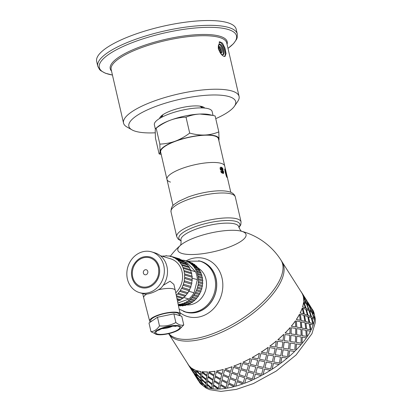 <?xml version="1.0" encoding="UTF-8"?>
<svg xmlns="http://www.w3.org/2000/svg" width="412" height="412" viewBox="0 0 412 412"><rect width="100%" height="100%" fill="white"/><g stroke="black" fill="none" stroke-linecap="round" stroke-linejoin="round"><path stroke-width="0.62" d="M159.846 144.107C165.397 143.876 170.568 142.887 175.358 141.136A30.205 8.163 167 0 0 160.062 151.544L159.846 144.107L156.169 128.178L155.87 128.307L158.09 126.52A30.205 8.163 -13 0 1 170.511 120.144A30.205 8.163 -13 0 1 199.99 114.042A30.205 8.163 -13 0 1 209.528 114.644L212.777 115.391L199.99 114.042C195.324 114.242 190.668 115.288 186.018 117.173C180.471 117.399 175.301 118.393 170.511 120.144C165.727 121.921 160.948 124.599 156.169 128.178C155.659 128.199 155.339 128.992 155.221 130.553L155.437 137.989L159.114 153.918C159.624 153.892 159.944 153.104 160.062 151.544A30.205 8.163 167 0 0 161.01 153.63M189.695 133.097C195.118 134.564 200.165 135.208 204.836 135.028A30.205 8.163 167 0 0 175.358 141.136C180.142 139.354 184.921 136.676 189.695 133.097L186.018 117.173M204.836 135.028C209.502 134.827 214.163 133.782 218.808 131.897L219.024 139.333A30.205 8.163 167 0 0 204.836 135.028M218.782 140.291A30.205 8.163 167 0 0 219.024 139.333L218.854 140.595M161.195 154.433L159.114 153.918M218.808 131.897L215.131 115.973L212.777 115.391M162.153 117.034L161.18 116.241M227.496 178.046L224.731 166.057A29.643 8.013 167 0 0 194.042 164.918A29.643 8.013 167 0 0 166.958 179.395L160.659 152.105A29.643 8.013 167 0 1 187.743 137.634A29.643 8.013 167 0 1 218.432 138.767L224.731 166.057A29.643 8.013 167 0 0 194.042 164.918A29.643 8.013 167 0 0 166.958 179.395A29.643 8.013 167 0 0 170.475 182.083M213.045 115.453L212.129 111.482A29.638 8.008 167 0 0 181.445 110.349A29.638 8.008 167 0 0 154.366 124.815L155.396 129.291M218.705 47.972L219.256 47.828L218.705 48.029M219.256 47.828L220.538 49.847L220.77 52.144L220.291 52.267M220.538 49.847L219.581 50.197L219.704 51.428M218.803 48.971L219.581 50.197M221.172 52.916A3.358 1.375 69.8 0 0 221.605 52.916A3.358 1.375 69.8 0 0 221.733 49.296A3.358 1.375 69.8 0 0 219.282 46.623A3.358 1.375 69.8 0 0 218.993 49.77A3.358 1.375 69.8 0 0 221.172 52.916M221.043 52.87A3.358 1.375 69.8 0 0 220.775 49.646A3.358 1.375 69.8 0 0 218.885 47.02M222.732 54.791A5.593 2.292 69.8 0 0 222.593 48.977A5.593 2.292 69.8 0 0 218.921 44.465M222.418 54.734A5.593 2.292 69.8 0 0 223.144 54.734A5.593 2.292 69.8 0 0 223.361 48.693A5.593 2.292 69.8 0 0 219.272 44.239A5.593 2.292 69.8 0 0 218.793 49.486A5.593 2.292 69.8 0 0 222.418 54.734M224.442 56.49A7.833 3.208 69.8 0 0 224.2 48.322A7.833 3.208 69.8 0 0 219.071 42.06M224.056 56.408C221.574 55.347 219.632 52.581 218.236 48.111L219.611 41.73L222.475 43.121L224.962 48.101L226.054 53.601L225.029 56.423L224.056 56.408M161.205 116.04A21.146 5.716 167 0 0 161.525 117.363M202.421 107.918A21.146 5.716 167 0 0 202.132 106.59M201.7 107.357L202.179 106.656L201.7 107.357M201.648 107.707L202.174 106.651M202.199 107.913L202.457 107.439L202.199 107.913M215.754 118.656A54.817 14.811 167 0 0 234.474 106.167L237.77 101.337A59.292 16.022 167 0 0 239.078 96.418A59.292 16.022 167 0 0 177.706 94.142A59.292 16.022 167 0 0 123.538 123.095A59.292 16.022 167 0 0 126.87 126.937L131.948 129.842A54.817 14.811 167 0 0 135.363 131.258A54.817 14.811 167 0 0 155.169 132.813M234.474 106.167A54.817 14.811 167 0 0 178.947 99.519A54.817 14.811 167 0 0 131.948 129.842M204.651 108.068A23.268 6.288 167 0 0 203.641 107.213A23.268 6.288 167 0 0 180.863 107.826A23.268 6.288 167 0 0 160.119 117.26A23.268 6.288 167 0 0 159.588 118.471M236.194 29.211A71.595 19.349 167 0 0 162.081 26.466A71.595 19.349 167 0 0 96.671 61.424L97.778 66.229A71.595 19.349 167 0 1 133.905 39.923A71.595 19.349 167 0 1 237.302 34.021L236.194 29.211M235.715 381.1L230.05 378.705L228.815 382.99L234.397 385.544L235.715 381.1L230.05 378.705M234.397 385.544L235.741 381.033M236.055 379.962L237.482 375.26L231.714 373.123L230.375 377.608L236.055 379.962L237.482 375.26M237.817 374.142L239.3 369.255L233.475 367.303L232.059 371.979L237.817 374.142L238.085 373.267M240.742 369.796L239.269 374.657L240.752 369.734L246.597 371.572L240.752 369.734M238.903 375.852L237.487 380.528L243.25 382.686L244.713 377.861L238.903 375.852L244.713 377.861M295.914 350.097L296.357 343.969L301.048 344.664A67.233 28.572 147.6 0 1 295.981 350.107L295.914 350.097A67.12 28.526 147.6 0 1 294.549 351.451L294.616 351.462A67.233 28.572 147.6 0 1 288.771 356.802L288.714 356.782A67.12 28.526 147.6 0 1 287.174 358.095L287.226 358.116A67.233 28.572 147.6 0 1 280.747 363.224L280.706 363.193A67.12 28.526 147.6 0 1 279.027 364.429L279.063 364.46A67.233 28.572 147.6 0 1 272.116 369.219L272.085 369.178A67.12 28.526 147.6 0 1 270.308 370.311L270.334 370.352A67.233 28.572 147.6 0 1 263.077 374.632L263.067 374.58A67.12 28.526 147.6 0 1 261.234 375.584L261.244 375.631A67.233 28.572 147.6 0 1 253.864 379.334L253.864 379.277A67.12 28.526 147.6 0 1 252.026 380.116L252.02 380.178A67.233 28.572 147.6 0 1 244.697 383.206L244.713 383.145A67.12 28.526 147.6 0 1 242.91 383.809L237.168 381.605L235.803 386.157A67.233 28.572 147.6 0 0 242.889 383.871L237.142 381.672M242.627 363.518L241.113 368.555L242.627 363.461L248.488 365.181L242.627 363.461M233.836 366.108L239.655 368.086L241.164 363.024A67.12 28.526 -32.4 0 1 233.856 366.047L233.836 366.108A67.233 28.572 -32.4 0 0 241.159 363.08M241.113 368.555L246.968 370.357L248.488 365.181M239.269 374.657L245.083 376.635L246.587 371.629M243.513 381.816L243.25 382.686M244.713 383.145L246.185 378.283L252.026 380.116M253.864 379.277L255.383 374.07L261.234 375.584M263.067 374.58L264.535 369.08L270.308 370.311M272.085 369.178L273.424 363.425L279.027 364.429M280.706 363.193L281.823 357.256L287.174 358.095M288.714 356.782L289.533 350.715L294.549 351.451M302.125 343.304L302.207 337.171L302.125 343.304A67.12 28.526 147.6 0 1 300.981 344.653M307.197 336.573L306.796 330.496L307.197 336.573A67.12 28.526 147.6 0 1 306.301 337.881M311.003 330.063L310.071 324.11L311.003 330.063A67.12 28.526 147.6 0 1 310.37 331.299M312.821 323.641L309.69 322.673L308.48 316.802L309.783 322.642L312.821 323.641L311.292 317.889L308.48 316.802M307.301 315.128L304.257 314.124L302.954 308.289L304.355 314.093L307.301 315.128M168.796 333.622A67.12 28.526 147.6 0 0 227.939 326.953A67.12 28.526 147.6 0 0 281.782 274.953A67.12 28.526 147.6 0 0 280.999 260.152L282.081 261.862A67.12 28.526 147.6 0 1 282.869 276.663A67.12 28.526 147.6 0 1 227.11 329.641A67.12 28.526 147.6 0 1 168.766 333.838L188.572 365.022M313.455 323.94L311.961 318.177L313.455 323.94A67.12 28.526 147.6 0 1 313.269 324.532A67.12 28.526 147.6 0 1 313.094 325.068M314.48 318.358L312.414 312.837L314.48 318.358A67.12 28.526 147.6 0 1 314.402 319.336M314.068 313.444L311.421 308.217L314.068 313.444A67.12 28.526 147.6 0 1 314.238 314.207M202.544 385.241A67.12 28.526 147.6 0 1 201.921 384.767L198.399 380.096L199.346 382.171A67.233 28.572 147.6 0 0 201.828 384.829L198.306 380.158M207.138 387.553A67.12 28.526 147.6 0 1 206.211 387.213L202.174 382.933L202.586 385.4A67.233 28.572 147.6 0 0 206.129 387.28L202.086 383M212.901 388.789A67.12 28.526 147.6 0 1 211.727 388.634L207.21 384.772L207.143 387.651A67.233 28.572 147.6 0 0 211.655 388.707L207.133 384.844M219.72 388.954A67.12 28.526 147.6 0 1 218.329 389.005L213.395 385.565L212.896 388.866A67.233 28.572 147.6 0 0 218.267 389.077L213.328 385.637M227.419 388.047A67.12 28.526 147.6 0 1 225.853 388.305L220.569 385.292L219.704 389.021A67.233 28.572 147.6 0 0 225.802 388.377L220.518 385.364M235.824 386.096A67.12 28.526 147.6 0 1 234.114 386.559L228.562 383.963L227.403 388.109A67.233 28.572 147.6 0 0 234.078 386.631L228.521 384.036M243.003 362.236L243.008 362.179A67.12 28.526 -32.4 0 0 250.372 358.486L248.869 363.868L243.003 362.236A67.233 28.572 -32.4 0 0 250.383 358.533M230.313 372.484L224.622 370.156L223.386 374.441L228.964 376.995L230.313 372.484L228.964 376.995M230.627 371.413L224.978 368.992A67.12 28.526 -32.4 0 0 232.054 366.711L230.627 371.413L232.054 366.711M248.055 372.067L246.546 377.104L248.06 372.01L253.916 373.73L248.06 372.01M249.955 365.578L248.436 370.785L249.95 365.526L255.811 367.082L249.95 365.526M257.273 367.442L255.764 372.803L257.263 367.391L263.103 368.802L257.263 367.391M251.845 358.893L250.336 364.254L251.835 358.842L257.675 360.253L251.835 358.842M259.127 360.577L257.649 366.083L259.107 360.531L264.901 361.803L259.107 360.531M266.337 362.091L264.916 367.731L266.312 362.055L272.044 363.199L266.312 362.055M252.221 357.534L252.206 357.487A67.12 28.526 -32.4 0 0 259.452 353.213L258.041 358.867L252.221 357.534A67.233 28.572 -32.4 0 0 259.472 353.254M260.909 353.548L259.488 359.182L260.884 353.506L266.616 354.65L260.884 353.506M268.027 354.912L266.682 360.67L267.996 354.881L273.635 355.917L267.996 354.881M275.025 356.153L273.779 362.009L274.984 356.123L280.515 357.06L274.984 356.123M261.254 352.121L261.229 352.08A67.12 28.526 -32.4 0 0 268.166 347.337L266.94 353.202L261.254 352.121A67.233 28.572 -32.4 0 0 268.207 347.368M269.592 347.604L268.315 353.429L269.556 347.574L275.087 348.516L269.556 347.574M276.442 348.732L275.319 354.675L276.395 348.707L281.798 349.567L276.395 348.707M283.116 349.767L282.138 355.783L283.065 349.747L288.312 350.54L283.065 349.747M269.891 346.126L269.85 346.101A67.12 28.526 -32.4 0 0 276.313 340.997L275.355 347.022L269.891 346.126A67.233 28.572 -32.4 0 0 276.37 341.018M277.688 341.218L276.704 347.234L277.631 341.198L282.884 341.991L277.631 341.198M284.162 342.181L283.343 348.253L284.105 342.166L289.183 342.913L284.105 342.166M294.76 349.927L295.244 343.793L290.419 343.088L289.775 349.206L293.638 349.767M289.775 349.206L290.419 343.088M277.915 339.704L277.858 339.689A67.12 28.526 -32.4 0 0 283.693 334.353L283.075 340.472L277.915 339.704A67.233 28.572 -32.4 0 0 283.755 334.364M289.332 341.378L289.816 335.244L284.986 334.544L284.347 340.657L288.209 341.218M284.347 340.657L284.986 334.544M295.27 342.259L290.486 341.553L290.929 335.419L290.553 341.558L295.27 342.259M301.09 343.129L296.439 342.434L296.743 336.29L296.511 342.434L301.09 343.129L301.141 336.99L296.743 336.29M289.842 333.71L285.058 333.004A67.12 28.526 -32.4 0 0 290.115 327.571L289.842 333.71M295.584 334.585L291.011 333.885L291.238 327.746L291.083 333.885L295.584 334.585M301.043 335.466L296.697 334.76L296.697 328.627L296.774 334.755L301.043 335.466M306.286 336.372L302.099 335.646L301.945 329.533L302.181 335.636L306.286 336.372L305.853 330.295L301.945 329.533M295.615 326.922L291.269 326.211A67.12 28.526 -32.4 0 0 295.425 320.809L295.615 326.922M300.775 327.834L296.671 327.097L296.429 321L296.753 327.092L300.775 327.834M305.622 328.807L301.769 328.024L301.28 321.968L301.857 328.009L305.622 328.807M310.231 329.821L306.554 329.008L305.889 322.982L306.641 328.987L310.231 329.821L309.263 323.878L305.889 322.982M300.193 320.258L296.341 319.475A67.12 28.526 -32.4 0 0 299.493 314.243L300.193 320.258M304.71 321.298L301.121 320.459L300.369 314.459L301.213 320.438L304.71 321.298M308.892 322.431L305.575 321.514L304.55 315.592L305.668 321.489L308.892 322.431M303.464 313.882L300.147 312.971A67.12 28.526 -32.4 0 0 302.217 308.032L303.464 313.882M310.777 316.509L308.022 315.396L306.435 309.669L308.119 315.36L310.777 316.509M314.001 317.987L311.431 316.797L309.654 311.148L311.529 316.756L314.001 317.987L311.894 312.481L309.654 311.148M305.349 307.96L302.593 306.847A67.12 28.526 -32.4 0 0 303.531 302.326L305.349 307.96M308.47 309.484L306.003 308.253L304.128 302.645L306.101 308.212L308.47 309.484M311.23 311.173L309.052 309.809L306.889 304.334L309.149 309.762L311.23 311.173M313.728 312.991L311.74 311.534L309.386 306.157L311.838 311.482L313.728 312.991L311.045 307.79L309.386 306.157M305.802 302.624L303.623 301.26A67.12 28.526 -32.4 0 0 303.407 297.268L305.802 302.624M308.202 304.499L306.312 302.985L303.855 297.66L306.41 302.933L308.202 304.499M310.241 306.564L308.639 304.895L305.895 299.73L308.732 304.844L310.241 306.564M311.92 308.846L310.324 306.518M304.808 298.02L303.206 296.346A67.12 28.526 -32.4 0 0 301.841 292.983L304.808 298.02M302.151 293.457L306.59 300.235L304.895 297.969M197.554 378.901L194.207 374.106L198.553 380.946L196.493 376.218L192.878 371.609L197.219 378.448L196.4 376.285L192.878 371.609M192.121 370.357L188.778 365.557L193.125 372.397L191.801 369.894M201.659 384.267L201.19 381.842L197.317 377.428L198.079 379.632L201.659 384.267L201.108 381.909L197.317 377.428M191.884 369.837L191.06 367.669A67.12 28.526 -32.4 0 1 188.578 365.017L191.884 369.837M196.318 375.651L195.762 373.293L191.977 368.812L192.651 371.083L196.318 375.651M201.087 381.224L200.783 378.664L196.74 374.384L197.157 376.851L201.087 381.224M206.088 386.616L206.113 383.783L201.741 379.776L201.993 382.377L206.088 386.616L206.031 383.85L201.741 379.776M195.654 372.675L195.355 370.115A67.12 28.526 -32.4 0 1 191.817 368.235L195.654 372.675M200.742 378L200.68 375.234L196.395 371.161L196.565 373.828L200.742 378M206.124 383.062L206.299 380.091L201.782 376.223L201.71 379.102L206.124 383.062M211.727 387.939L212.185 384.679L207.38 381.1L207.164 384.118L211.727 387.939L212.118 384.751L207.38 381.1M222.006 373.777L216.594 370.944A67.12 28.526 -32.4 0 0 223.252 369.466L222.006 373.777L223.252 369.466M200.696 374.513L200.871 371.542A67.12 28.526 -32.4 0 1 196.364 370.486L200.696 374.513M206.371 379.318L206.757 376.13L202.024 372.479L201.731 375.569L206.371 379.318M212.309 383.855L212.901 380.456L207.967 377.016L207.463 380.317L212.309 383.855M218.437 388.202L219.272 384.514L214.096 381.363L213.462 384.803L218.437 388.202L219.215 384.587L214.096 381.363M206.881 375.306L207.468 371.907A67.12 28.526 -32.4 0 1 202.107 371.701L206.881 375.306M214.003 375.111L208.905 371.856A67.12 28.526 -32.4 0 0 214.992 371.212L214.003 375.111L214.992 371.212M221.759 374.74L216.285 372.01L215.311 375.878L220.626 378.849L221.759 374.74L216.285 372.01M228.686 378.015L223.088 375.487L221.975 379.565L227.434 382.326L228.686 378.015L223.088 375.487M213.071 379.581L213.843 375.965L208.724 372.742L208.034 376.259L213.071 379.581M219.483 383.582L220.42 379.761L215.141 376.748L214.276 380.477L219.483 383.582M226.054 387.393L227.187 383.289L221.713 380.559L220.739 384.427L226.054 387.393L227.146 383.361L221.713 380.559M220.42 379.761L215.085 376.82M213.843 375.965L208.663 372.814M227.434 382.326L228.65 378.082M220.626 378.849L221.718 374.812M219.431 383.654L220.374 379.828M213.009 379.653L213.787 376.038M208.848 371.928A67.233 28.572 -32.4 0 0 214.946 371.284M237.461 375.322L231.714 373.123M230.287 372.551L224.622 370.156M239.284 369.312L233.475 367.303M224.947 369.059A67.233 28.572 -32.4 0 0 232.028 366.778M212.901 380.456L207.9 377.088M206.757 376.13L201.952 372.551M212.242 383.927L212.834 380.528M206.299 379.39L206.69 376.202M216.547 371.016A67.233 28.572 -32.4 0 0 223.216 369.533M206.299 380.091L201.705 376.295M200.68 375.234L196.313 371.227M206.046 383.134L206.227 380.163M200.659 378.067L200.603 375.301M200.783 378.664L196.658 374.451M195.762 373.293L191.889 368.879M200.999 381.291L200.701 378.731M196.23 375.718L195.674 373.36M206.814 375.378L207.468 371.907M202.035 371.773A67.233 28.572 -32.4 0 0 207.406 371.979M193.527 372.808L192.028 370.419M200.618 374.585L200.871 371.542M196.282 370.553A67.233 28.572 -32.4 0 0 200.793 371.614M198.955 381.358L197.461 378.963M193.717 373.277L193.429 372.87M195.571 372.742L195.355 370.115M191.729 368.302A67.233 28.572 -32.4 0 0 195.273 370.187M191.791 369.899L191.06 367.669M188.485 365.078A67.233 28.572 -32.4 0 0 190.972 367.736M188.521 365.053L188.099 364.26M187.424 363.219A67.233 28.572 -32.4 0 0 188.001 364.321M301.357 292.232L301.893 292.953M302.243 293.396L307.079 301.064M303.206 296.346L304.906 297.964M311.93 308.84L307.579 302.006M310.334 306.507L305.992 299.673M308.3 304.447L305.611 299.241L303.953 297.608M307.671 301.945L312.219 309.324M303.623 301.26L305.9 302.578M311.328 311.127L308.933 305.766L306.986 304.288M308.567 309.438L306.461 303.938L304.226 302.599M314.165 313.388A67.233 28.572 147.6 0 0 312.796 310.02L311.421 308.217M301.45 292.17A67.233 28.572 -32.4 0 0 300.745 291.248M302.593 306.847L305.447 307.918M310.875 316.468L309.062 310.833L306.533 309.628M307.393 315.092L305.864 309.345L303.052 308.258M314.577 318.311A67.233 28.572 147.6 0 0 314.361 314.315L312.414 312.837M303.304 296.295A67.233 28.572 -32.4 0 0 301.934 292.927M300.147 312.971L303.556 313.856M308.99 322.4L307.743 316.545L304.643 315.561M304.803 321.272L303.835 315.329L300.461 314.433M313.547 323.904A67.233 28.572 147.6 0 0 314.49 319.382L311.961 318.177M303.721 301.213A67.233 28.572 -32.4 0 0 303.505 297.217M296.341 319.475L300.281 320.237M305.709 328.786L305.009 322.771L301.368 321.947M300.858 327.823L300.42 321.751L296.516 320.984M311.096 330.038A67.233 28.572 147.6 0 0 313.172 325.094L310.071 324.11M302.691 306.811A67.233 28.572 -32.4 0 0 303.629 302.284M291.269 326.211L295.692 326.912M301.121 335.461L300.935 329.348L296.779 328.622M295.656 334.58L295.708 328.441L291.315 327.741M307.285 336.558A67.233 28.572 147.6 0 0 310.442 331.315L306.796 330.496M300.24 312.945A67.233 28.572 -32.4 0 0 302.31 308.001M285.058 333.004L289.914 333.71M295.342 342.259L295.615 336.115L290.996 335.419M302.202 343.304A67.233 28.572 147.6 0 0 306.363 337.892L302.207 337.171M296.424 319.46A67.233 28.572 -32.4 0 0 299.581 314.222M296.429 343.969L295.981 350.107M283.343 348.253L288.508 349.021L289.183 342.913M276.704 347.234L282.029 348.058L282.884 341.991M291.346 326.206A67.233 28.572 -32.4 0 0 295.507 320.799M294.616 351.462L289.533 350.715M289.59 350.73L288.771 356.802M282.138 355.783L287.458 356.607L288.312 350.54M275.319 354.675L280.788 355.571L281.798 349.567M268.351 353.46L273.939 354.444L275.087 348.516M285.125 333.009A67.233 28.572 -32.4 0 0 290.187 327.566M287.226 358.116L281.823 357.256M281.87 357.281L280.747 363.224M273.779 362.009L279.367 362.993L280.515 357.06M266.682 360.67L272.373 361.751L273.635 355.917M259.488 359.182L265.251 360.382L266.616 354.65M279.063 364.46L273.424 363.425M273.455 363.461L272.116 369.219M264.916 367.731L270.684 368.931L272.044 363.199M257.649 366.083L263.469 367.416L264.901 361.803M250.336 364.254L256.187 365.732L257.675 360.253M270.334 370.352L264.535 369.08M264.556 369.126L263.077 374.632M255.764 372.803L261.62 374.281L263.103 368.802M248.436 370.785L254.297 372.417L255.811 367.082M261.244 375.631L255.383 374.07M255.383 374.127L253.864 379.334M246.546 377.104L252.396 378.901L253.916 373.73M252.02 380.178L246.185 378.283M246.17 378.345L244.697 383.206M226.579 176.279L226.718 177.011M224.643 169.075L225.21 170.501M226.291 175.976L226.811 176.14L226.724 175.564L225.379 170.295L226.585 175.893M226.013 175.157L226.322 175.069M224.998 171.047L225.374 170.939M224.906 170.47L225.379 170.295M226.404 176.295L226.811 176.14M226.847 177.242L227.197 177.15L227.053 177.536L226.373 176.228L225.338 172.628L224.792 169.383L225.07 168.956L226.518 173.952L227.053 177.536M224.828 169.023L224.792 169.383M220.466 167.251L222.037 168.07L222.799 169.59M220.523 171.758L221.368 171.639L222.176 172.51L222.99 172.309L222.861 171.696L220.703 170.125L220.106 168.879L220.214 167.509L221.28 167.148L222.423 167.931L223.191 169.45L222.465 169.445L221.553 168.312L221.074 168.426L221.048 168.832L223.031 170.547L223.695 172.031L223.392 173.555M221.182 168.457L220.708 168.57L220.688 168.977L222.645 170.692L223.304 172.17L223.175 173.581M222.037 168.07L222.423 167.931M220.909 167.293L221.28 167.148M221.702 172.226L222.99 172.309M221.368 171.639L221.728 171.49L222.068 172.077M223.319 173.406L221.666 172.896L220.868 171.608L221.728 171.49M223.304 172.17L223.695 172.031M222.645 170.692L223.031 170.547M221.177 169.569L221.543 169.425M220.827 169.296L221.187 169.147M220.688 168.977L221.048 168.832M220.708 168.57L221.553 168.312M195.494 237.42A34.999 9.455 -13 0 1 241.247 231.183L241.247 231.183A34.999 9.455 -13 0 1 214.06 251.624A34.999 9.455 -13 0 1 180.662 245.171A34.999 9.455 -13 0 1 180.667 245.171A34.999 9.455 -13 0 1 195.494 237.42M179.853 312.569A30.205 26.317 -73.1 0 0 202.719 315.932A30.205 26.317 -73.1 0 0 221.507 276.107A30.205 26.317 -73.1 0 0 186.095 260.868M183.268 311.22A26.512 23.098 -73.1 0 0 186.028 312.219A26.512 23.098 -73.1 0 0 199.073 311.606A26.512 23.098 -73.1 0 0 216.707 286.098A26.512 23.098 -73.1 0 0 201.422 261.486A26.512 23.098 -73.1 0 0 198.569 260.781M301.847 292.978L282.081 261.862A67.12 28.526 147.6 0 1 282.869 276.663A67.12 28.526 147.6 0 1 227.11 329.641A67.12 28.526 147.6 0 1 168.766 333.838L168.652 333.658M184.617 311.678A26.399 23 106.9 0 0 208.029 304.272A26.399 23 106.9 0 0 214.873 278.085A26.399 23 106.9 0 0 199.944 261.151L200.994 261.471A26.399 23 106.9 0 1 215.924 278.399A26.399 23 106.9 0 1 209.08 304.592A26.399 23 106.9 0 1 185.668 311.997L179.143 309.144M146.147 274.675A2.585 2.251 106.9 0 1 143.391 271.745A2.585 2.251 106.9 0 1 147.223 270.334A2.585 2.251 106.9 0 1 146.147 274.675M158.465 267.501A15.048 13.107 -73.1 0 0 149.958 257.85A15.048 13.107 -73.1 0 0 133.045 268.444A15.048 13.107 -73.1 0 0 141.223 286.649C144.638 287.627 147.996 287.123 151.292 285.135C157.266 280.824 159.64 274.933 158.414 267.46C157.127 262.521 154.309 259.318 149.958 257.85M159.233 267.218A15.944 13.89 106.9 0 1 155.097 283.034A15.944 13.89 106.9 0 1 140.961 287.509C132.813 285.423 128.74 273.795 133.473 265.158C137.618 258.17 143.201 255.445 150.215 256.995A15.944 13.89 106.9 0 1 159.233 267.218M161.483 328.215A13.436 3.631 167 0 0 156.756 334.487A13.436 3.631 167 0 0 168.616 333.668A13.436 3.631 167 0 0 179.632 329.209A13.436 3.631 167 0 0 176.805 325.506A13.436 3.631 167 0 0 161.483 328.215M156.756 334.487L150.988 331.701C154.201 331.418 157.034 329.487 159.49 325.918C165.33 326.428 170.795 325.295 175.878 322.524C178.885 324.96 181.517 325.758 183.767 324.913L179.632 329.209M183.767 324.913L181.764 316.241L173.874 313.846L175.878 322.524M173.874 313.846L157.487 317.24L159.49 325.918M157.487 317.24L148.984 323.029L150.988 331.701M150.926 321.705L150.72 320.804A14.544 3.929 -13 0 1 158.059 315.463A14.544 3.929 -13 0 1 179.06 314.263L179.349 315.504M163.183 285.356L170.043 281.205L173.89 284.419L175.27 290.378A16.223 4.383 167 0 0 158.368 289.78L160.567 288.477A21.254 18.519 -73.1 0 0 167.226 268.001A21.254 18.519 -73.1 0 0 154.912 252.865L151.76 251.912A21.254 18.519 -73.1 0 0 140.986 252.309A21.254 18.519 -73.1 0 0 126.845 272.945A21.254 18.519 -73.1 0 0 139.421 292.592A21.254 18.519 -73.1 0 0 163.312 277.626A21.254 18.519 -73.1 0 0 151.76 251.912M150.442 322.035A15.661 4.233 -13 0 1 149.633 321.082A15.661 4.233 -13 0 1 163.94 313.414A15.661 4.233 -13 0 1 180.157 314.037L175.275 290.403A16.223 4.383 167 0 0 175.27 290.378M139.421 292.592L142.573 293.545A21.254 18.519 -73.1 0 0 145.271 294.122L146.724 294.075A16.223 4.383 167 0 0 143.659 297.675A16.223 4.383 167 0 0 143.664 297.701L149.633 321.082M146.724 294.075C150.004 293.756 153.887 292.324 158.368 289.78M180.157 314.037A15.661 4.233 -13 0 1 179.596 315.582M180.909 259.74A22.372 19.493 -73.1 0 0 180.106 259.4L172.618 257.129A0.695 0.608 -73.1 0 0 171.675 256.789A22.372 19.493 -73.1 0 0 171.32 256.676A22.372 19.493 -73.1 0 0 169.682 256.269A0.695 0.608 -73.1 0 0 168.693 256.099A22.372 19.493 -73.1 0 0 166.628 255.945A0.695 0.608 -73.1 0 0 165.614 255.955A22.372 19.493 -73.1 0 0 163.528 256.166A0.695 0.608 -73.1 0 0 162.524 256.346M180.106 259.4A0.695 0.608 -73.1 0 0 179.709 258.932L172.221 256.661M184.272 261.759A22.372 19.493 -73.1 0 0 182.851 260.775L175.363 258.504A0.695 0.608 -73.1 0 0 174.487 258A22.372 19.493 -73.1 0 0 172.618 257.129M182.851 260.775A0.695 0.608 -73.1 0 0 182.439 260.204L174.951 257.933M186.734 264.03A22.372 19.493 -73.1 0 0 185.333 262.635L177.845 260.363A0.695 0.608 -73.1 0 0 177.062 259.704A22.372 19.493 -73.1 0 0 175.363 258.504M185.333 262.635A0.695 0.608 -73.1 0 0 184.921 261.955L177.438 259.684M188.717 266.652A22.372 19.493 -73.1 0 0 187.496 264.931L180.008 262.66A0.695 0.608 -73.1 0 0 179.338 261.862A22.372 19.493 -73.1 0 0 177.845 260.363M187.496 264.931A0.695 0.608 -73.1 0 0 187.105 264.144L179.617 261.872M190.251 269.577A22.372 19.493 -73.1 0 0 189.283 267.609L181.795 265.338A0.695 0.608 -73.1 0 0 181.254 264.422A22.372 19.493 -73.1 0 0 180.008 262.66M189.283 267.609A0.695 0.608 -73.1 0 0 188.923 266.713L181.435 264.442M176.367 295.687L183.273 297.783A22.372 19.493 -73.1 0 0 184.942 296.249L177.454 293.977A0.695 0.608 -73.1 0 0 178.221 293.159L185.709 295.435A22.372 19.493 -73.1 0 0 187.161 293.638L179.673 291.366A0.695 0.608 -73.1 0 0 180.322 290.439L187.81 292.711A22.372 19.493 -73.1 0 0 189.015 290.702L181.527 288.431A0.695 0.608 -73.1 0 0 182.047 287.411L189.535 289.682A22.372 19.493 -73.1 0 0 190.457 287.514L182.969 285.243A0.695 0.608 -73.1 0 0 183.35 284.151L190.838 286.422A22.372 19.493 -73.1 0 0 191.456 284.146L183.968 281.875A0.695 0.608 -73.1 0 0 184.19 280.747L191.678 283.018A22.372 19.493 -73.1 0 0 191.982 280.685L184.494 278.414A0.695 0.608 -73.1 0 0 184.561 277.276L192.049 279.547A22.372 19.493 -73.1 0 0 192.018 277.219L184.535 274.948A0.695 0.608 -73.1 0 0 184.442 273.82L191.925 276.097A22.372 19.493 -73.1 0 0 191.575 273.826L184.087 271.554A0.695 0.608 -73.1 0 0 183.84 270.478L191.328 272.749A22.372 19.493 -73.1 0 0 190.658 270.596L183.17 268.325A0.695 0.608 -73.1 0 0 182.768 267.316A22.372 19.493 -73.1 0 0 181.795 265.338M190.658 270.596A0.695 0.608 -73.1 0 0 190.256 269.587M183.84 270.478A22.372 19.493 -73.1 0 0 183.17 268.325M191.575 273.826A0.695 0.608 -73.1 0 0 191.328 272.749M184.442 273.82A22.372 19.493 -73.1 0 0 184.087 271.554M192.018 277.219A0.695 0.608 -73.1 0 0 191.925 276.097M184.561 277.276A22.372 19.493 -73.1 0 0 184.535 274.948M191.982 280.685A0.695 0.608 -73.1 0 0 192.049 279.547M184.19 280.747A22.372 19.493 -73.1 0 0 184.494 278.414M191.456 284.146A0.695 0.608 -73.1 0 0 191.678 283.018M183.35 284.151A22.372 19.493 -73.1 0 0 183.968 281.875M190.457 287.514A0.695 0.608 -73.1 0 0 190.838 286.422M182.047 287.411A22.372 19.493 -73.1 0 0 182.969 285.243M189.015 290.702A0.695 0.608 -73.1 0 0 189.535 289.682M180.322 290.439A22.372 19.493 -73.1 0 0 181.527 288.431M187.161 293.638A0.695 0.608 -73.1 0 0 187.81 292.711M178.221 293.159A22.372 19.493 -73.1 0 0 179.673 291.366M184.942 296.249A0.695 0.608 -73.1 0 0 185.709 295.435M176.248 295.116A22.372 19.493 -73.1 0 0 177.454 293.977M176.969 298.618L180.564 299.709A22.372 19.493 -73.1 0 0 182.408 298.468A0.695 0.608 -73.1 0 0 183.273 297.783M182.413 298.463L176.573 296.692L182.454 298.479M179.632 300.235A0.695 0.608 -73.1 0 0 180.564 299.709M177.484 301.1L177.66 301.157A22.372 19.493 -73.1 0 0 179.606 300.25M175.77 292.803A20.137 17.541 -73.1 0 0 182.362 273.331A20.137 17.541 -73.1 0 0 170.671 258.818L160.263 255.661M178.195 304.545A0.695 0.608 -73.1 0 0 179.065 304.308A22.372 19.493 -73.1 0 0 180.528 304.082A0.695 0.608 -73.1 0 0 180.791 304.257L184.993 305.534A0.695 0.608 -73.1 0 0 185.74 305.132A22.372 19.493 -73.1 0 0 187.094 304.736M180.791 304.257A0.695 0.608 -73.1 0 0 181.537 303.855L185.74 305.132M181.537 303.855A22.372 19.493 -73.1 0 0 182.98 303.433A0.695 0.608 -73.1 0 0 183.963 303.067A22.372 19.493 -73.1 0 0 185.359 302.444A0.695 0.608 -73.1 0 0 186.306 301.95A22.372 19.493 -73.1 0 0 187.63 301.141A0.695 0.608 -73.1 0 0 188.526 300.523A22.372 19.493 -73.1 0 0 189.762 299.539A0.695 0.608 -73.1 0 0 190.586 298.803A22.372 19.493 -73.1 0 0 191.719 297.67A0.695 0.608 -73.1 0 0 192.461 296.831A22.372 19.493 -73.1 0 0 193.47 295.553A0.695 0.608 -73.1 0 0 194.119 294.621A22.372 19.493 -73.1 0 0 194.984 293.226A0.695 0.608 -73.1 0 0 195.53 292.221A22.372 19.493 -73.1 0 0 196.241 290.728A0.695 0.608 -73.1 0 0 196.673 289.662A22.372 19.493 -73.1 0 0 197.219 288.096A0.695 0.608 -73.1 0 0 197.539 286.989A22.372 19.493 -73.1 0 0 197.904 285.372A0.695 0.608 -73.1 0 0 198.1 284.239A22.372 19.493 -73.1 0 0 198.285 282.601A0.695 0.608 -73.1 0 0 198.352 281.458A22.372 19.493 -73.1 0 0 198.357 279.82A0.695 0.608 -73.1 0 0 198.296 278.692A22.372 19.493 -73.1 0 0 198.115 277.08A0.695 0.608 -73.1 0 0 197.93 275.983A22.372 19.493 -73.1 0 0 197.569 274.423A0.695 0.608 -73.1 0 0 197.26 273.367A22.372 19.493 -73.1 0 0 196.725 271.889A0.695 0.608 -73.1 0 0 196.292 270.9A22.372 19.493 -73.1 0 0 195.592 269.52A0.695 0.608 -73.1 0 0 195.051 268.609A22.372 19.493 -73.1 0 0 194.191 267.352A0.695 0.608 -73.1 0 0 193.547 266.528A22.372 19.493 -73.1 0 0 192.548 265.421A0.695 0.608 -73.1 0 0 191.807 264.7A22.372 19.493 -73.1 0 0 190.679 263.752A0.695 0.608 -73.1 0 0 189.86 263.15A22.372 19.493 -73.1 0 0 188.624 262.377A0.695 0.608 -73.1 0 0 187.738 261.898A22.372 19.493 -73.1 0 0 186.415 261.311A0.695 0.608 -73.1 0 0 185.467 260.971A22.372 19.493 -73.1 0 0 185.112 260.858A22.372 19.493 -73.1 0 0 184.076 260.58A0.695 0.608 -73.1 0 0 183.093 260.379A22.372 19.493 -73.1 0 0 182.624 260.307M179.065 304.308L183.273 305.58A22.372 19.493 -73.1 0 0 184.54 305.395M178.36 304.628L182.562 305.905A0.695 0.608 -73.1 0 0 183.273 305.58M178.272 304.921L180.791 305.683A22.372 19.493 -73.1 0 0 181.836 305.683M178.37 305.4L180.132 305.936A0.695 0.608 -73.1 0 0 180.791 305.683M178.381 305.441A22.372 19.493 -73.1 0 0 178.664 305.488M190.607 262.547A0.695 0.608 -73.1 0 0 190.22 262.12L186.013 260.848M188.027 261.8L186.415 261.311M193.619 264.128A22.372 19.493 -73.1 0 0 192.831 263.649A0.695 0.608 -73.1 0 0 192.419 263.098L188.217 261.821M192.831 263.649L188.624 262.377M195.829 265.812A22.372 19.493 -73.1 0 0 194.886 265.024A0.695 0.608 -73.1 0 0 194.474 264.391L190.267 263.113M194.886 265.024L190.679 263.752M197.678 267.718A22.372 19.493 -73.1 0 0 196.751 266.693A0.695 0.608 -73.1 0 0 196.344 265.972L192.141 264.695M196.751 266.693L192.548 265.421M199.228 269.839A22.372 19.493 -73.1 0 0 198.393 268.629A0.695 0.608 -73.1 0 0 198.007 267.821L193.805 266.543M198.393 268.629L194.191 267.352M200.49 272.162A22.372 19.493 -73.1 0 0 199.794 270.797A0.695 0.608 -73.1 0 0 199.434 269.901L195.231 268.629M199.794 270.797L195.592 269.52M197.317 273.388L201.463 274.644A22.372 19.493 -73.1 0 0 200.927 273.166A0.695 0.608 -73.1 0 0 200.495 272.172M200.927 273.166L196.725 271.889M197.93 275.983L202.132 277.255A22.372 19.493 -73.1 0 0 201.772 275.7A0.695 0.608 -73.1 0 0 201.463 274.644M201.772 275.7L197.569 274.423M198.296 278.692L202.503 279.969A22.372 19.493 -73.1 0 0 202.323 278.358A0.695 0.608 -73.1 0 0 202.132 277.255M202.323 278.358L198.115 277.08M198.352 281.458L202.555 282.735A22.372 19.493 -73.1 0 0 202.56 281.097A0.695 0.608 -73.1 0 0 202.503 279.969M202.56 281.097L198.357 279.82M198.1 284.239L202.302 285.516A22.372 19.493 -73.1 0 0 202.488 283.873A0.695 0.608 -73.1 0 0 202.555 282.735M202.488 283.873L198.285 282.601M197.539 286.989L201.741 288.266A22.372 19.493 -73.1 0 0 202.107 286.649A0.695 0.608 -73.1 0 0 202.302 285.516M202.107 286.649L197.904 285.372M196.673 289.662L200.881 290.939A22.372 19.493 -73.1 0 0 201.422 289.373A0.695 0.608 -73.1 0 0 201.741 288.266M201.422 289.373L197.219 288.096M195.53 292.221L199.732 293.498A22.372 19.493 -73.1 0 0 200.443 292.005A0.695 0.608 -73.1 0 0 200.881 290.939M200.443 292.005L196.241 290.728M194.119 294.621L198.321 295.898A22.372 19.493 -73.1 0 0 199.187 294.503A0.695 0.608 -73.1 0 0 199.732 293.498M199.187 294.503L194.984 293.226M192.461 296.831L196.668 298.103A22.372 19.493 -73.1 0 0 197.672 296.825A0.695 0.608 -73.1 0 0 198.321 295.898M197.672 296.825L193.47 295.553M190.586 298.803L194.794 300.08A22.372 19.493 -73.1 0 0 195.921 298.942A0.695 0.608 -73.1 0 0 196.668 298.103M195.921 298.942L191.719 297.67M188.526 300.523L192.728 301.795A22.372 19.493 -73.1 0 0 193.97 300.817A0.695 0.608 -73.1 0 0 193.975 300.822A0.695 0.608 -73.1 0 0 194.794 300.08M193.97 300.817L189.783 299.545L193.975 300.822M187.795 301.193L191.838 302.418A0.695 0.608 -73.1 0 0 192.728 301.795M186.306 301.95L190.509 303.227A22.372 19.493 -73.1 0 0 191.827 302.423M189.561 303.721A0.695 0.608 -73.1 0 0 190.509 303.227M183.963 303.067L188.166 304.344A22.372 19.493 -73.1 0 0 189.53 303.737M183.185 303.546L187.388 304.823A0.695 0.608 -73.1 0 0 188.166 304.344M185.05 262.011A21.254 18.519 106.9 0 1 187.172 262.866L195.551 271.776A21.254 18.519 106.9 0 1 197.358 279.609L194.088 292.814A21.254 18.519 106.9 0 1 188.804 299.014L177.881 303.041M192.059 278.193L197.358 279.609M187.831 292.793A21.254 18.519 -73.1 0 0 188.83 291.217L188.912 290.898M188.83 291.217L194.088 292.814M190.746 270.318L195.551 271.776M192.1 278.012A21.254 18.519 -73.1 0 0 192.049 277.188M191.935 276.097A21.254 18.519 -73.1 0 0 191.894 275.793M183.659 297.454L188.804 299.014M186.054 295.033A21.254 18.519 -73.1 0 0 187.213 293.638M185.282 262.295L187.172 262.866M201.545 107.898L201.514 107.759A20.137 5.444 167 0 0 199.604 106.095M163.26 114.485A20.137 5.444 167 0 0 162.271 116.817L162.302 116.957M201.592 107.898A20.466 5.531 167 0 0 201.422 106.404M161.762 115.561A20.466 5.531 167 0 0 162.261 116.977M227.064 44.383A60.028 16.223 167 0 0 200.917 34.505A60.028 16.223 167 0 0 140.528 46.695A60.028 16.223 167 0 0 111.523 71.055M227.985 48.369A70.421 19.029 167 0 0 216.65 27.568A70.421 19.029 167 0 0 134.827 41.669A70.421 19.029 167 0 0 107.64 73.928A70.421 19.029 167 0 0 112.445 75.046M239.078 96.418L226.724 42.899A59.292 16.022 167 0 0 141.1 47.787A59.292 16.022 167 0 0 111.178 69.576L123.538 123.095M225.452 173.107L225.817 172.999M180.147 245.66C180.95 244.924 181.223 243.059 180.966 240.067A29.643 8.013 -13 0 1 180.966 240.052A29.643 8.013 -13 0 1 195.921 229.16A29.643 8.013 -13 0 1 238.733 226.713A29.643 8.013 -13 0 1 238.739 226.729C239.82 229.53 240.886 231.086 241.926 231.4L241.247 231.183A67.12 67.12 0 0 1 280.999 260.152M187.661 199.712A33.001 8.92 -13 0 1 231.405 194A33.001 8.92 -13 0 1 235.319 196.993C234.598 194.402 232.553 192.656 229.18 191.75C224.736 190.596 218.813 190.483 211.402 191.41C203.317 192.456 195.54 194.33 188.073 197.044L178.417 201.473C174.477 204.713 171.124 204.599 171.006 211.84A33.001 8.92 -13 0 1 187.661 199.712M181.12 240.896L178.298 239.279L176.753 236.74A33.001 8.92 -13 0 1 193.408 224.612A33.001 8.92 -13 0 1 237.152 218.901A33.001 8.92 -13 0 1 241.066 221.893L235.319 196.993M181.089 240.67A31.322 8.467 -13 0 1 194.665 226.883A31.322 8.467 -13 0 1 228.289 220.502A31.322 8.467 -13 0 1 238.893 227.326M198.388 268.222A19.688 17.155 106.9 0 1 205.428 290.805A19.688 17.155 106.9 0 1 186.585 304.901M178.329 326.242A12.303 3.327 167 0 0 157.523 330.553A12.303 3.327 167 0 0 167.54 333.591A12.303 3.327 167 0 0 178.329 326.242M172.437 326.206A7.833 2.117 -13 0 1 161.906 328.637M201.715 107.898L202.349 106.971M112.445 75.061L105.359 73.218L100.713 70.653L99.565 69.566L97.778 66.229M227.99 48.384L233.553 43.62L236.606 39.279L237.157 37.801L237.302 34.021M313.862 312.363L315.329 318.981L315.201 322.859L311.925 333.73L296.053 355.005L276.215 371.083L253.416 383.567L236.38 389.376L221.007 391.4L209.77 389.695L206.227 388.156L200.963 384.066M224.906 170.388L225.333 170.269M226.358 176.341L226.785 176.223M222.49 172.525L222.866 172.381M220.878 168.451L221.239 168.307M166.958 179.395L173.019 205.639M227.342 177.371L230.792 192.301M180.647 245.186A67.12 67.12 0 0 0 170.377 256.223M176.753 236.74L171.006 211.84M241.066 221.893L240.783 224.87L238.965 227.542M199.944 261.151L187.105 261.177M158.687 330.352C158.435 330.645 158.713 329.682 164.357 327.782L173.092 326.17L176.078 326.335M143.659 297.675L142.712 293.591M163.255 255.976L163.765 256.13M166.299 255.672L167.277 255.965M169.311 255.898L171.866 256.676M171.68 256.784L171.32 256.676M182.851 267.337L190.339 269.608M177.155 299.503L179.761 300.297M183.701 260.193L185.786 260.827M185.472 260.971L185.112 260.858M196.395 270.921L200.603 272.193M197.286 273.377L201.494 274.655M187.712 301.172L191.915 302.449M185.503 302.516L189.705 303.793"/></g></svg>
